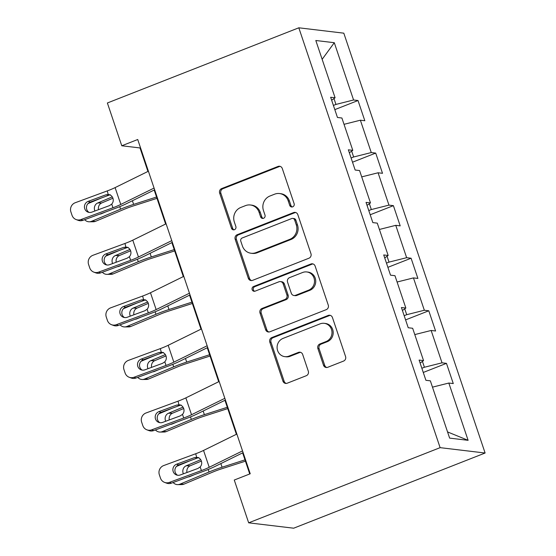 <?xml version="1.0" encoding="UTF-8"?>
<svg xmlns="http://www.w3.org/2000/svg" width="556" height="556" viewBox="0 0 556 556"><rect width="100%" height="100%" fill="white"/><g stroke="black" fill="none" stroke-linecap="round" stroke-linejoin="round"><path stroke-width="0.83" d="M292.706 206.832A2.474 2.321 -83.2 0 0 294.117 203.656L282.288 168.517A3.531 3.322 -83.2 0 0 278.049 166.439L221.67 188.574A3.531 3.322 -83.2 0 0 219.655 193.113L231.484 228.252A2.474 2.321 -83.2 0 0 234.451 229.704A2.474 2.321 -83.2 0 0 235.862 226.528L234.333 221.983A11.301 10.627 -83.2 0 1 240.797 207.464L245.495 205.623A11.301 10.627 -83.2 0 1 250.395 204.983A11.301 10.627 -83.2 0 1 259.075 212.267L260.604 216.819A2.474 2.321 -83.2 0 0 263.579 218.272A2.474 2.321 -83.2 0 0 264.99 215.096L263.461 210.543A11.301 10.627 -83.2 0 1 269.924 196.025L274.622 194.183A11.301 10.627 -83.2 0 1 279.522 193.544A11.301 10.627 -83.2 0 1 288.203 200.827L289.732 205.379A2.474 2.321 -83.2 0 0 292.706 206.832M323.495 365.216A3.531 3.322 -83.2 0 0 327.734 367.294L343.552 361.08A3.531 3.322 -83.2 0 0 345.568 356.549L332.439 317.518A3.531 3.322 -83.2 0 0 328.193 315.44L271.815 337.575A3.531 3.322 -83.2 0 0 269.799 342.114L282.935 381.145A3.531 3.322 -83.2 0 0 287.181 383.223L306.286 375.717A3.531 3.322 -83.2 0 0 308.302 371.179L302.679 354.478A3.531 3.322 -83.2 0 0 298.433 352.4L288.96 356.118A9.445 8.882 -83.2 0 1 284.867 356.653A9.445 8.882 -83.2 0 1 277.145 348.424A9.445 8.882 -83.2 0 1 283.004 338.423L320.117 323.849A9.445 8.882 -83.2 0 1 324.217 323.321A9.445 8.882 -83.2 0 1 331.939 331.55A9.445 8.882 -83.2 0 1 326.073 341.551L319.888 343.976A3.531 3.322 -83.2 0 0 317.872 348.515L323.495 365.216L324.711 365.361A3.531 3.322 -83.2 0 0 326.817 367.509M298.815 27.8L107.377 102.978L121.778 145.769L137.728 139.507L250.228 473.768L234.271 480.036L248.671 522.828L440.116 447.656L298.815 27.8L343.81 33.172L485.11 453.022L440.116 447.656M308.934 258.22A3.531 3.322 -83.2 0 0 310.957 253.682L297.821 214.651A3.531 3.322 -83.2 0 0 293.575 212.58L237.203 234.715A3.531 3.322 -83.2 0 0 235.181 239.254L248.317 278.278A3.531 3.322 -83.2 0 0 252.563 280.356L308.934 258.22M315.127 266.088L328.262 305.112A3.531 3.322 -83.2 0 1 326.247 309.65L269.868 331.786A3.531 3.322 -83.2 0 1 265.622 329.708L260.006 313.007A3.531 3.322 -83.2 0 1 262.022 308.469L284.887 299.496A3.531 3.322 -83.2 0 0 286.903 294.958L283.178 283.873A3.531 3.322 -83.2 0 0 278.931 281.795L255.128 291.142A2.474 2.321 -83.2 0 1 252.035 289.127A2.474 2.321 -83.2 0 1 253.571 286.514L310.88 264.01A3.531 3.322 -83.2 0 1 315.127 266.088M446.468 363.353L442.027 362.825L431.143 330.472L435.584 331.001L428.78 310.783L424.339 310.255L413.449 277.91L417.89 278.438L411.086 258.22L406.644 257.692L395.761 225.34L400.202 225.868L393.398 205.65L388.957 205.122L378.073 172.777L382.507 173.305L375.703 153.088L371.269 152.559L360.378 120.207L364.819 120.742L358.015 100.525L353.574 99.99L334.295 42.708L315.815 40.505L335.094 97.786L330.653 97.258L337.457 117.476L341.898 118.004L352.782 150.349L348.348 149.821L355.152 170.039L359.586 170.567L370.477 202.919L366.036 202.391L372.84 222.608L377.281 223.137L388.164 255.482L383.723 254.954L390.527 275.171L394.968 275.7L405.852 308.052L401.418 307.517L408.222 327.741L412.656 328.269L423.547 360.615L419.106 360.086L425.91 380.304L430.351 380.832L449.63 438.114L468.11 440.324L448.831 383.042L453.272 383.57L446.468 363.353L423.269 372.457M422.435 361.4L424.402 367.252L421.858 368.253M424.402 367.252L442.027 362.825M414.783 334.587L431.143 330.472M423.547 360.615L420.107 363.054M404.74 308.837L406.714 314.689L404.163 315.69M406.714 314.689L424.339 310.255M397.095 282.017L413.449 277.91M405.852 308.052L402.412 310.484M387.052 256.274L389.019 262.119L386.476 263.12M389.019 262.119L406.644 257.692M379.407 229.454L395.761 225.34M388.164 255.482L384.724 257.921M369.365 203.704L371.332 209.556L368.781 210.557M371.332 209.556L388.957 205.122M361.713 176.884L378.073 172.777M370.477 202.919L367.036 205.352M351.67 151.142L353.637 156.987L351.093 157.987M353.637 156.987L371.269 152.559M344.025 124.322L360.378 120.207M352.782 150.349L349.342 152.789M333.982 98.572L335.949 104.424L333.405 105.425M335.949 104.424L353.574 99.99M322.153 59.325L334.295 42.708M335.094 97.786L331.654 100.219M248.671 522.828L293.665 528.2L485.11 453.022M121.778 145.769L140.022 147.945L147.931 171.456M154.186 190.034L165.618 224.019M171.874 242.604L183.313 276.589M189.568 295.166L201.001 329.152M207.256 347.736L218.696 381.722M224.944 400.299L236.383 434.285M242.638 452.869L249.734 473.962M447.545 431.929L468.11 440.324M432.478 387.15L448.831 383.042M140.508 147.757L140.022 147.945M334.816 109.629L358.015 100.525M352.511 162.199L375.703 153.088M370.199 214.762L393.398 205.65M387.893 267.332L411.086 258.22M405.581 319.895L428.78 310.783M292.254 206.957A2.474 2.321 -83.2 0 1 290.948 205.525L289.419 200.973A11.301 10.627 -83.2 0 0 280.738 193.69L279.522 193.544M250.395 204.983L251.611 205.129A11.301 10.627 -83.2 0 1 260.291 212.413L261.82 216.958A2.474 2.321 -83.2 0 0 263.127 218.397M280.182 166.369A3.531 3.322 -83.2 0 0 279.265 166.585L222.886 188.72A3.531 3.322 -83.2 0 0 220.871 193.259L232.7 228.398A2.474 2.321 -83.2 0 0 234 229.83M295.709 212.51A3.531 3.322 -83.2 0 0 294.791 212.719L238.42 234.861A3.531 3.322 -83.2 0 0 236.397 239.393L249.533 278.424A3.531 3.322 -83.2 0 0 251.646 280.571M294.659 220.016A2.474 2.321 -83.2 0 0 291.685 218.557L242.201 237.989A2.474 2.321 -83.2 0 0 240.79 241.165L242.402 245.96A11.301 10.627 -83.2 0 0 251.09 253.251A11.301 10.627 -83.2 0 0 255.989 252.612L289.815 239.33A11.301 10.627 -83.2 0 0 296.272 224.812L294.659 220.016L295.875 220.162A2.474 2.321 -83.2 0 0 293.978 218.564L292.762 218.418M251.09 253.251L252.306 253.397A11.301 10.627 -83.2 0 0 257.206 252.758L255.989 252.612M295.875 220.162L297.488 224.958A11.301 10.627 -83.2 0 1 291.031 239.476L257.206 252.758M280.46 281.6L281.677 281.746A3.531 3.322 -83.2 0 1 284.394 284.019L288.119 295.104A3.531 3.322 -83.2 0 1 286.104 299.635L263.238 308.615A3.531 3.322 -83.2 0 0 261.223 313.153L266.838 329.854A3.531 3.322 -83.2 0 0 268.951 332.001M313.014 263.94A3.531 3.322 -83.2 0 0 312.097 264.156L254.787 286.66A2.474 2.321 -83.2 0 0 254.676 291.268M308.608 290.176A9.445 8.882 -83.2 0 0 314.474 280.182A9.445 8.882 -83.2 0 0 306.752 271.947A9.445 8.882 -83.2 0 0 302.652 272.482L289.579 277.618A3.531 3.322 -83.2 0 0 287.563 282.156L291.288 293.234A3.531 3.322 -83.2 0 0 295.535 295.312L308.608 290.176L309.824 290.322A9.445 8.882 -83.2 0 0 315.69 280.328A9.445 8.882 -83.2 0 0 307.968 272.092L306.752 271.947M293.999 295.514L295.215 295.653A3.531 3.322 -83.2 0 0 296.751 295.458L295.535 295.312M309.824 290.322L296.751 295.458M324.217 323.321L325.434 323.467A9.445 8.882 -83.2 0 1 333.155 331.696A9.445 8.882 -83.2 0 1 327.289 341.69L321.104 344.122A3.531 3.322 -83.2 0 0 319.088 348.661L324.711 365.361M284.867 356.653L286.083 356.799A9.445 8.882 -83.2 0 0 290.176 356.264L288.96 356.118M300.567 352.337A3.531 3.322 -83.2 0 0 299.649 352.546L290.176 356.264M330.327 315.37A3.531 3.322 -83.2 0 0 329.409 315.586L273.031 337.721A3.531 3.322 -83.2 0 0 271.015 342.26L284.151 381.291A3.531 3.322 -83.2 0 0 286.264 383.432M101.442 197.964L88.029 203.579M156.535 197.026L133.621 204.386A26.987 4.142 161.4 0 0 120.589 209.167L91.504 221.344L95.521 221.309A7.193 6.436 89.5 0 1 93.311 221.768L89.294 221.795A7.193 6.436 -90.5 0 0 91.504 221.344M156.98 198.339L133.287 205.949A17.987 2.759 161.4 0 0 124.6 209.139L95.521 221.309M84.679 219.683A7.193 6.436 -90.5 0 0 89.294 221.795M99.712 214.13A5.755 5.15 89.5 0 0 101.331 213.768L106.092 211.773M94.93 210.988A5.755 5.15 89.5 0 1 94.694 210.397A5.755 5.15 89.5 0 1 97.703 202.989L112.284 196.887M110.352 194.781L105.842 194.843L108.503 194.53C110.679 194.878 112.159 196.115 112.937 198.235L101.72 202.954A5.755 5.15 -90.5 0 0 98.523 209.668M154.075 188.074L120.763 204.455A17.987 2.759 -18.6 0 1 112.951 207.749L80.933 219.571L82.948 220.322A7.193 6.985 110.5 0 1 78.16 220.322L76.144 219.571A7.193 6.985 -69.5 0 0 80.933 219.571M154.658 189.804L126.685 203.559A26.987 4.142 -18.6 0 1 114.974 208.5L82.948 220.322M148.403 171.22L115.099 187.608A17.987 2.759 -18.6 0 1 107.287 190.896L75.262 202.718A7.193 6.985 -69.5 0 0 70.89 211.912L72.023 215.276A7.193 6.985 -69.5 0 0 76.144 219.571M112.937 198.235C113.612 200.417 113.209 202.377 111.735 204.115L109.469 205.623L91.851 212.128A5.755 5.588 110.5 0 1 84.734 208.695A5.755 5.588 110.5 0 1 88.223 201.341L90.239 202.099L109.317 195.052M90.239 202.099A5.755 5.588 -69.5 0 0 89.071 212.406M105.842 194.843L88.223 201.341M108.163 194.496L107.287 190.896M119.137 250.527L105.716 256.142M174.23 249.595L151.308 256.955A26.987 4.142 161.4 0 0 138.277 261.737L109.198 273.906L113.209 273.879A7.193 6.436 89.5 0 1 110.998 274.33L106.988 274.365A7.193 6.436 -90.5 0 0 109.198 273.906M174.667 250.909L150.982 258.512A17.987 2.759 161.4 0 0 142.294 261.702L113.209 273.879M102.374 272.245A7.193 6.436 -90.5 0 0 106.988 274.365M117.406 266.699A5.755 5.15 89.5 0 0 119.019 266.338L123.786 264.343M112.625 263.558A5.755 5.15 89.5 0 1 112.388 262.96A5.755 5.15 89.5 0 1 115.391 255.551L129.972 249.449M130.632 250.819L119.408 255.517A5.755 5.15 -90.5 0 0 116.211 262.23M136.825 303.089L123.404 308.712M191.917 302.158L168.996 309.518A26.987 4.142 161.4 0 0 155.965 314.3L126.886 326.476L130.903 326.441A7.193 6.436 89.5 0 1 128.693 326.9L124.676 326.928A7.193 6.436 -90.5 0 0 126.886 326.476M192.362 303.472L168.67 311.082A17.987 2.759 161.4 0 0 159.982 314.272L130.903 326.441M120.061 324.815A7.193 6.436 -90.5 0 0 124.676 326.928M135.094 319.262A5.755 5.15 89.5 0 0 136.713 318.901L141.474 316.906M130.312 316.121A5.755 5.15 89.5 0 1 130.076 315.53A5.755 5.15 89.5 0 1 133.086 308.121L147.66 302.019M148.327 303.388L137.103 308.087A5.755 5.15 -90.5 0 0 133.899 314.8M171.769 240.637L138.458 257.018A17.987 2.759 -18.6 0 1 130.646 260.312L98.62 272.134L100.636 272.885A7.193 6.985 110.5 0 1 95.854 272.892L93.839 272.134A7.193 6.985 -69.5 0 0 98.62 272.134M172.346 242.367L144.379 256.128A26.987 4.142 -18.6 0 1 132.662 261.063L100.636 272.885M166.098 223.79L132.787 240.171A17.987 2.759 -18.6 0 1 124.975 243.465L92.949 255.287A7.193 6.985 -69.5 0 0 88.585 264.475L89.718 267.846A7.193 6.985 -69.5 0 0 93.839 272.134M128.04 247.344L123.529 247.406L105.918 253.911L107.933 254.662L127.011 247.622M107.933 254.662A5.755 5.588 -69.5 0 0 106.766 264.969M123.529 247.406L126.198 247.093C128.373 247.448 129.847 248.685 130.632 250.805C131.299 252.98 130.896 254.94 129.423 256.684L127.157 258.192L109.546 264.691A5.755 5.588 110.5 0 1 102.422 261.257A5.755 5.588 110.5 0 1 105.918 253.911M125.851 247.059L124.975 243.465M189.457 293.2L156.146 309.588A17.987 2.759 -18.6 0 1 148.334 312.875L116.308 324.697L118.324 325.455A7.193 6.985 110.5 0 1 113.542 325.455L111.527 324.704A7.193 6.985 -69.5 0 0 116.308 324.697M190.041 294.937L162.067 308.691A26.987 4.142 -18.6 0 1 150.349 313.633L118.324 325.455M183.786 276.353L150.474 292.741A17.987 2.759 -18.6 0 1 142.663 296.028L110.644 307.85A7.193 6.985 -69.5 0 0 106.272 317.038L107.405 320.409A7.193 6.985 -69.5 0 0 111.527 324.704M145.735 299.906L141.217 299.976L123.606 306.474L125.621 307.225L144.699 300.184M125.621 307.225A5.755 5.588 -69.5 0 0 124.454 317.539M141.217 299.976L143.886 299.663C146.061 300.011 147.542 301.248 148.32 303.368C148.994 305.55 148.591 307.51 147.111 309.247L144.852 310.755L127.234 317.261A5.755 5.588 110.5 0 1 120.11 313.827A5.755 5.588 110.5 0 1 123.606 306.474M143.538 299.628L142.663 296.028M154.512 355.659L141.099 361.275M209.605 354.728L186.691 362.088A26.987 4.142 161.4 0 0 173.66 366.87L144.574 379.039L148.591 379.011A7.193 6.436 89.5 0 1 146.381 379.463L142.364 379.498A7.193 6.436 -90.5 0 0 144.574 379.039M210.05 356.042L186.364 363.645A17.987 2.759 161.4 0 0 177.677 366.835L148.591 379.011M137.756 377.378A7.193 6.436 -90.5 0 0 142.364 379.498M152.789 371.832A5.755 5.15 89.5 0 0 154.401 371.471L159.162 369.476M148 368.691A5.755 5.15 89.5 0 1 147.764 368.093A5.755 5.15 89.5 0 1 150.773 360.684L165.354 354.582M163.422 352.476L158.912 352.539L161.574 352.226C163.749 352.58 165.229 353.811 166.008 355.937L154.79 360.649A5.755 5.15 -90.5 0 0 151.593 367.363M172.207 408.222L158.787 413.845M227.3 407.291L204.379 414.651A26.987 4.142 161.4 0 0 191.347 419.432L162.269 431.609L166.286 431.574A7.193 6.436 89.5 0 1 164.076 432.033L160.059 432.061A7.193 6.436 -90.5 0 0 162.269 431.609M227.738 408.604L204.052 416.215A17.987 2.759 161.4 0 0 195.364 419.398L166.286 431.574M155.444 429.948A7.193 6.436 -90.5 0 0 160.059 432.061M170.477 424.395A5.755 5.15 89.5 0 0 172.096 424.033L176.857 422.039M165.695 421.253A5.755 5.15 89.5 0 1 165.459 420.663A5.755 5.15 89.5 0 1 168.461 413.254L183.042 407.152M183.709 408.521L172.478 413.219A5.755 5.15 -90.5 0 0 169.281 419.926M189.895 460.792L176.474 466.408M244.987 459.861L222.073 467.221A26.987 4.142 161.4 0 0 209.042 472.002L179.956 484.172L183.973 484.137A7.193 6.436 89.5 0 1 181.763 484.596L177.746 484.63A7.193 6.436 -90.5 0 0 179.956 484.172M245.432 461.174L221.74 468.777A17.987 2.759 161.4 0 0 213.052 471.968L183.973 484.137M173.131 482.511A7.193 6.436 -90.5 0 0 177.746 484.63M188.164 476.965A5.755 5.15 89.5 0 0 189.784 476.603L194.544 474.609M183.383 473.823A5.755 5.15 89.5 0 1 183.146 473.225A5.755 5.15 89.5 0 1 186.156 465.817L200.73 459.715M201.397 461.084L190.173 465.782A5.755 5.15 -90.5 0 0 186.976 472.496M207.145 345.769L173.84 362.151A17.987 2.759 -18.6 0 1 166.029 365.445L134.003 377.267L136.018 378.017A7.193 6.985 110.5 0 1 131.23 378.024L129.214 377.267A7.193 6.985 -69.5 0 0 134.003 377.267M207.729 347.5L179.762 361.261A26.987 4.142 -18.6 0 1 168.044 366.195L136.018 378.017M201.48 328.923L168.169 345.304A17.987 2.759 -18.6 0 1 160.357 348.598L128.332 360.42A7.193 6.985 -69.5 0 0 123.96 369.608L125.1 372.979A7.193 6.985 -69.5 0 0 129.214 377.267M166.008 355.937C166.682 358.113 166.279 360.073 164.805 361.817L162.54 363.325L144.928 369.823A5.755 5.588 110.5 0 1 137.805 366.39A5.755 5.588 110.5 0 1 141.293 359.044L143.316 359.795L162.387 352.754M143.316 359.795A5.755 5.588 -69.5 0 0 142.141 370.101M158.912 352.539L141.293 359.044M161.233 352.191L160.357 348.598M224.839 398.332L191.528 414.72A17.987 2.759 -18.6 0 1 183.716 418.008L151.691 429.83L153.706 430.587A7.193 6.985 110.5 0 1 148.925 430.587L146.909 429.837A7.193 6.985 -69.5 0 0 151.691 429.83M225.423 400.07L197.45 413.824A26.987 4.142 -18.6 0 1 185.732 418.765L153.706 430.587M219.168 381.485L185.857 397.874A17.987 2.759 -18.6 0 1 178.045 401.161L146.019 412.983A7.193 6.985 -69.5 0 0 141.655 422.171L142.788 425.542A7.193 6.985 -69.5 0 0 146.909 429.837M181.117 405.039L176.599 405.109L158.988 411.607L161.004 412.357L180.081 405.317M161.004 412.357A5.755 5.588 -69.5 0 0 159.836 422.671M176.599 405.109L179.268 404.789C181.444 405.143 182.917 406.38 183.702 408.5C184.37 410.682 183.966 412.642 182.493 414.38L180.227 415.888L162.616 422.393A5.755 5.588 110.5 0 1 155.492 418.96A5.755 5.588 110.5 0 1 158.988 411.607M178.921 404.761L178.045 401.161M242.527 450.902L209.216 467.283A17.987 2.759 -18.6 0 1 201.404 470.578L169.385 482.399L171.401 483.15A7.193 6.985 110.5 0 1 166.612 483.157L164.597 482.399A7.193 6.985 -69.5 0 0 169.385 482.399M243.111 452.633L215.137 466.394A26.987 4.142 -18.6 0 1 203.42 471.328L171.401 483.15M236.856 434.055L203.545 450.436A17.987 2.759 -18.6 0 1 195.74 453.731L163.714 465.553A7.193 6.985 -69.5 0 0 159.343 474.741L160.475 478.111A7.193 6.985 -69.5 0 0 164.597 482.399M198.805 457.609L194.294 457.671L176.676 464.177L178.691 464.927L197.769 457.887M178.691 464.927A5.755 5.588 -69.5 0 0 177.524 475.234M194.294 457.671L196.956 457.359C199.131 457.713 200.612 458.943 201.39 461.07C202.064 463.245 201.661 465.205 200.188 466.95L197.922 468.451L180.304 474.956A5.755 5.588 110.5 0 1 173.18 471.523A5.755 5.588 110.5 0 1 176.676 464.177M196.615 457.324L195.74 453.731M289.419 200.973L288.203 200.827M261.82 216.958L260.604 216.819M260.291 212.413L259.075 212.267M232.7 228.398L231.484 228.252M220.871 193.259L219.655 193.113M222.886 188.72L221.67 188.574M279.265 166.585L278.049 166.439M290.948 205.525L289.732 205.379M249.533 278.424L248.317 278.278M236.397 239.393L235.181 239.254M238.42 234.861L237.203 234.715M294.791 212.719L293.575 212.58M291.031 239.476L289.815 239.33M297.488 224.958L296.272 224.812M266.838 329.854L265.622 329.708M261.223 313.153L260.006 313.007M263.238 308.615L262.022 308.469M286.104 299.635L284.887 299.496M288.119 295.104L286.903 294.958M284.394 284.019L283.178 283.873M254.787 286.66L253.571 286.514M312.097 264.156L310.88 264.01M319.088 348.661L317.872 348.515M321.104 344.122L319.888 343.976M327.289 341.69L326.073 341.551M299.649 352.546L298.433 352.4M284.151 381.291L282.935 381.145M271.015 342.26L269.799 342.114M273.031 337.721L271.815 337.575M329.409 315.586L328.193 315.44M120.589 209.167L119.742 206.651M133.621 204.386L132.397 200.758M97.703 202.989L101.72 202.954M111.735 204.115L112.951 207.749M115.099 187.608L120.763 204.455M138.277 261.737L137.429 259.214M151.308 256.955L150.085 253.321M115.391 255.551L119.408 255.517M155.965 314.3L155.117 311.784M168.996 309.518L167.773 305.883M133.086 308.121L137.103 308.087M129.423 256.684L130.646 260.312M132.787 240.171L138.458 257.018M147.111 309.247L148.334 312.875M150.474 292.741L156.146 309.588M173.66 366.87L172.812 364.347M186.691 362.088L185.468 358.453M150.773 360.684L154.79 360.649M191.347 419.432L190.5 416.917M204.379 414.651L203.155 411.016M168.461 413.254L172.478 413.219M209.042 472.002L208.194 469.479M222.073 467.221L220.85 463.586M186.156 465.817L190.173 465.782M164.805 361.817L166.029 365.445M168.169 345.304L173.84 362.151M182.493 414.38L183.716 418.008M185.857 397.874L191.528 414.72M200.188 466.95L201.404 470.578M203.545 450.436L209.216 467.283"/></g></svg>

